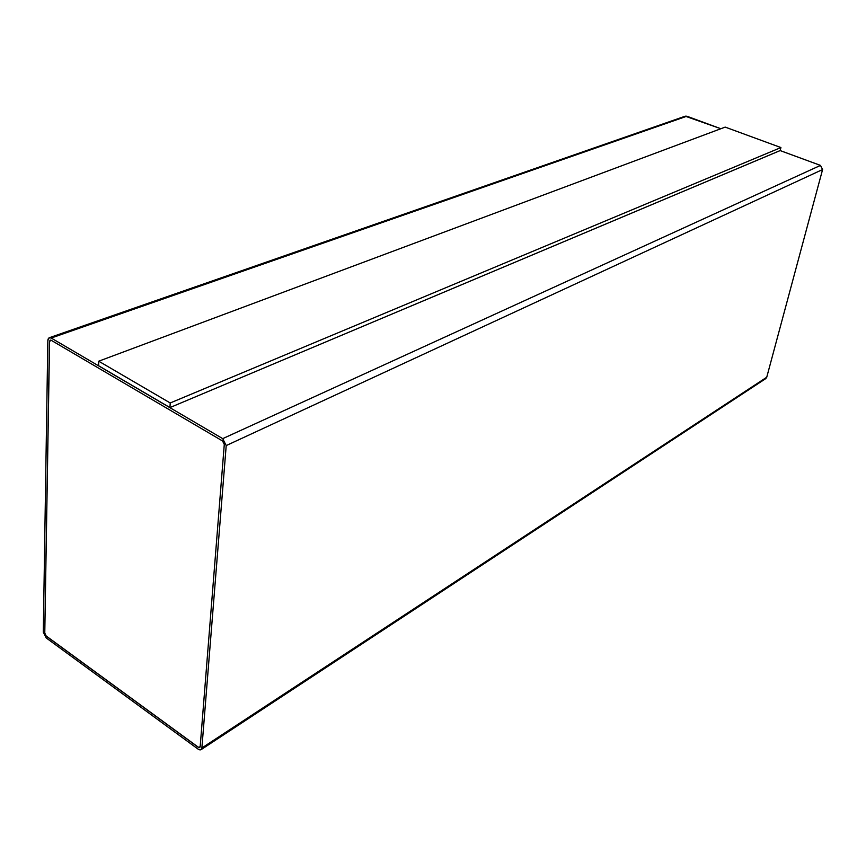 <?xml version="1.0" encoding="UTF-8"?>
<svg xmlns="http://www.w3.org/2000/svg" width="866" height="866" viewBox="0 0 866 866"><rect width="100%" height="100%" fill="white"/><g stroke="black" fill="none" stroke-linecap="round" stroke-linejoin="round"><path stroke-width="1.3" d="M820.492 165.406L780.147 150.565L169.942 407.583L98.572 365.723L169.942 407.583L170.223 402.971L98.724 361.198L98.572 365.723L98.724 361.198L725.188 127.107L780.915 147.556L170.223 402.971L169.942 407.583L780.147 150.587L820.492 165.406L222.714 438.64L820.492 165.406L822.592 169.541L820.492 165.406M720.848 128.731L686.868 116.217L51.191 338.032L222.714 438.64L226.21 445.568L822.592 169.541L226.21 445.568L201.875 747.986L766.735 377.24L822.592 169.541L766.735 377.24L201.875 747.986L201.031 749.685L198.173 749.177L46.19 637.917L43.3 632.169L47.836 340.555L49.308 337.718L51.191 338.032L686.868 116.217L685.233 116.185L720.848 128.731M199.786 747.553L198.314 747.336L199.743 747.585L200.165 746.741L224.283 444.431L222.53 440.967L51.159 340.262L50.206 340.111L49.47 341.518L50.26 340.089L49.47 341.518L44.772 633.252L49.578 341.485L44.772 633.252L46.223 636.12L44.87 633.198L46.223 636.12L198.314 747.336L46.309 636.077L198.411 747.271L199.786 747.553M201.031 749.685L765.793 378.583L766.735 377.24L764.169 378.929M226.21 445.568L222.714 438.64L51.191 338.032C49.21 337.155 48.085 338 47.836 340.555L43.3 632.169L46.19 637.917L198.173 749.177C200.241 750.432 201.475 750.043 201.875 747.986L226.21 445.568M200.165 746.741L198.314 747.336L46.223 636.12L44.772 633.252L49.47 341.518L51.159 340.262L222.53 440.967L224.283 444.431L200.165 746.741M780.147 150.587L780.915 147.556L780.147 150.587M98.724 361.198L170.223 402.971L780.915 147.556L725.188 127.107L98.724 361.198M685.233 116.185L49.308 337.718"/></g></svg>
